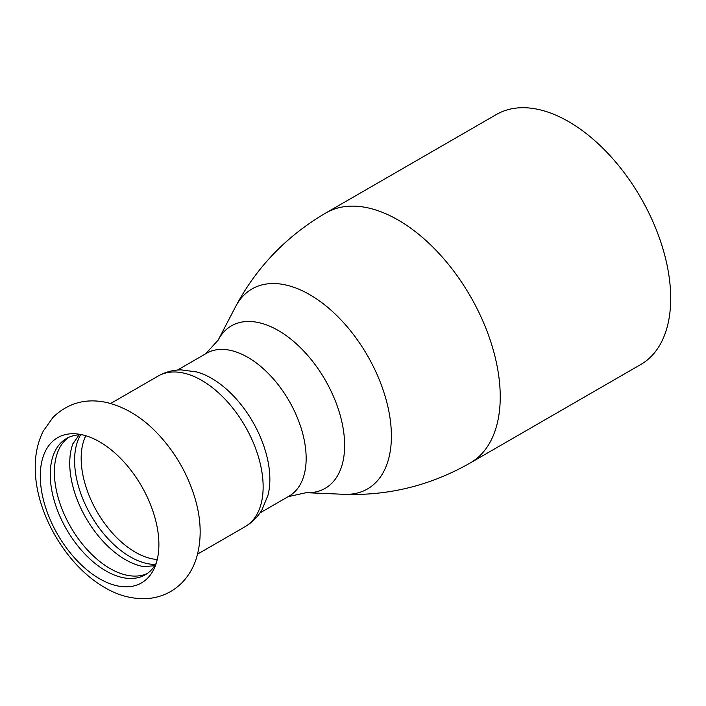 <?xml version="1.0" encoding="UTF-8"?>
<svg xmlns="http://www.w3.org/2000/svg" width="706" height="706" viewBox="0 0 706 706"><rect width="100%" height="100%" fill="white"/><g stroke="black" fill="none" stroke-linecap="round" stroke-linejoin="round"><path stroke-width="1.06" d="M40.286 476.047A83.864 48.414 -120 0 0 99.581 578.752A83.864 48.414 -120 0 0 154.976 566.697A83.864 48.414 -120 0 0 158.885 544.52A83.864 48.414 -120 0 0 78.428 434.102A83.864 48.414 -120 0 0 40.286 476.047M147.263 573.51A78.701 45.44 60 0 1 110.03 568.515A78.701 45.44 60 0 1 59.189 501.039A78.701 45.44 60 0 1 68.667 437.376M82.346 434.817A78.701 45.44 -120 0 0 66.549 438.479A78.701 45.44 -120 0 0 50.25 474.503A78.701 45.44 -120 0 0 105.9 570.898A78.701 45.44 -120 0 0 145.251 574.799A78.701 45.44 -120 0 0 156.326 562.947M144.148 566.715A78.701 45.44 60 0 1 143.521 566.609A78.701 45.44 60 0 1 125.394 559.646A78.701 45.44 60 0 1 72.771 444.074A78.701 45.44 60 0 1 72.992 443.465M80.652 434.79A78.701 45.44 -120 0 0 130.239 556.84A78.701 45.44 -120 0 0 155.496 564.429M470.346 462.907L640.801 364.49A144.351 83.343 -120 0 0 670.7 298.409A144.351 83.343 -120 0 0 607.689 153.14A144.351 83.343 -120 0 0 496.45 114.469L325.995 212.885C286.707 235.875 256.587 267.106 235.636 306.572A115.484 66.673 -120 0 1 327.293 306.995A115.484 66.673 -120 0 1 391.398 436.087A115.484 66.673 -120 0 1 344.025 494.315C388.679 495.903 430.792 485.437 470.346 462.907A144.351 83.343 -120 0 0 500.236 396.825A144.351 83.343 -120 0 0 437.226 251.557A144.351 83.343 -120 0 0 325.995 212.885M259.976 512.927L289.072 496.124A82.487 47.62 -120 0 0 306.157 458.37A82.487 47.62 -120 0 0 270.151 375.354A82.487 47.62 -120 0 0 206.584 353.256L177.488 370.059M158.179 376.042A86.953 50.205 -120 0 1 225.188 399.34A86.953 50.205 -120 0 1 263.144 486.849A86.953 50.205 -120 0 1 245.132 526.658C252.192 522.502 257.805 516.889 261.97 509.82L267.945 495.347A82.487 47.62 -120 0 0 269.86 479.321A82.487 47.62 -120 0 0 196.7 371.947L181.177 369.882C172.97 369.953 165.301 372.009 158.179 376.042L110.63 403.497M344.025 494.315L306.157 492.682A93.801 54.159 -120 0 0 344.634 445.389A93.801 54.159 -120 0 0 292.566 340.53A93.801 54.159 -120 0 0 218.11 340.186L235.636 306.572M85.788 435.726A76.645 44.249 -120 0 0 81.172 458.335A76.645 44.249 -120 0 0 135.367 552.207A76.645 44.249 -120 0 0 157.253 559.514M104.744 587.551C65.923 565.329 36.112 512.962 35.3 470.461C34.744 456.12 37.374 443.05 43.172 431.26L53.021 417.334C68.05 402.923 85.964 397.99 106.765 402.526C125.024 407 141.721 417.096 156.882 432.822C175.106 451.937 187.937 474.167 195.35 499.513C201.439 520.719 201.748 540.399 196.294 558.561C193.382 567.73 188.678 575.708 182.192 582.512C173.455 591.337 162.918 596.579 150.59 598.247C134.864 599.879 119.579 596.314 104.744 587.551M154.676 565.735L143.521 566.609M79.107 434.843L72.771 444.074M218.11 340.186L205.623 353.812M306.157 492.682L288.11 496.689M245.132 526.658L197.583 554.104"/></g></svg>
